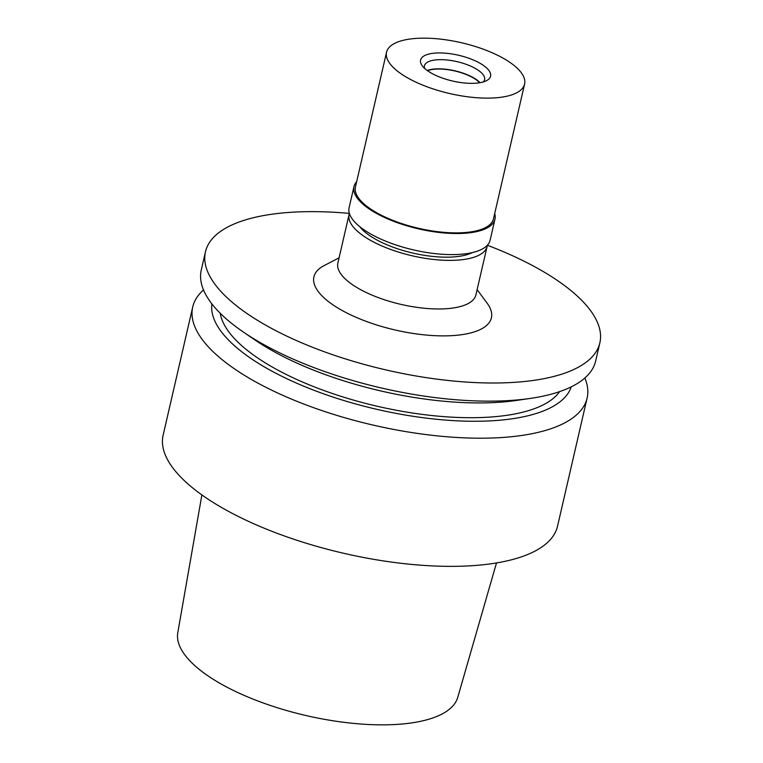 <?xml version="1.0" encoding="UTF-8"?>
<svg xmlns="http://www.w3.org/2000/svg" width="763" height="763" viewBox="0 0 763 763"><rect width="100%" height="100%" fill="white"/><g stroke="black" fill="none" stroke-linecap="round" stroke-linejoin="round"><path stroke-width="1.14" d="M201.89 494.92L177.789 632.718A143.692 52.895 13 0 0 247.412 696.8A143.692 52.895 13 0 0 457.752 697.353L496.494 562.941M192.724 306.993L163.139 435.139A202.376 74.497 13 0 0 260.908 526.842A202.376 74.497 13 0 0 557.534 526.193L587.119 398.038A202.376 74.497 -167 0 1 290.503 398.687A202.376 74.497 -167 0 1 192.724 306.993A202.376 74.497 -167 0 1 203.53 289.969M584.859 378.009A202.376 74.497 -167 0 1 587.119 398.038M571.229 386.87A184.493 67.917 -167 0 1 301.452 385.248A184.493 67.917 -167 0 1 211.904 303.912M220.24 313.269A176.072 64.817 13 0 0 305.581 383.331A176.072 64.817 13 0 0 559.632 391.619M205.466 251.8L201.279 269.94A202.376 74.497 13 0 0 243.464 332.115L255.004 340.002A184.493 67.917 13 0 0 305.677 366.917A184.493 67.917 13 0 0 516.675 400.413L530.504 398.381A202.376 74.497 13 0 0 595.665 360.994L599.861 342.845A202.376 74.497 -167 0 1 303.245 343.493A202.376 74.497 -167 0 1 205.466 251.8A202.376 74.497 -167 0 1 349.378 213.392M243.464 332.115A202.376 74.497 13 0 0 299.048 361.643A202.376 74.497 13 0 0 530.504 398.381M487.357 245.247A202.376 74.497 -167 0 1 502.092 251.151A202.376 74.497 -167 0 1 599.861 342.845M339.087 257.808L324.161 265.572A91.074 33.524 13 0 0 357.923 318.104A91.074 33.524 13 0 0 458.897 335.052A91.074 33.524 13 0 0 487.137 303.197L477.123 289.673M349.101 214.47L337.875 263.054A70.835 26.076 13 0 0 372.096 295.147A70.835 26.076 13 0 0 475.912 294.919L487.128 246.335A70.835 26.076 -167 0 1 383.312 246.563A70.835 26.076 -167 0 1 349.101 214.47A70.835 26.076 -167 0 1 349.387 213.449M487.309 245.295A70.835 26.076 -167 0 1 487.128 246.335M359.631 226.563A63.243 23.281 13 0 0 387.041 244.828A63.243 23.281 13 0 0 472.364 252.582M479.65 82.757A30.358 11.178 13 0 0 467.318 74.965A30.358 11.178 13 0 0 427.528 70.721M353.965 186.62L349.101 207.708A72.351 26.638 13 0 0 384.056 240.488A72.351 26.638 13 0 0 490.094 240.259L494.958 219.172A72.351 26.638 -167 0 1 388.92 219.41A72.351 26.638 -167 0 1 353.965 186.62A72.351 26.638 -167 0 1 356.664 181.68M494.701 213.545A72.351 26.638 -167 0 1 494.958 219.172M386.555 52.208L355.444 186.964A70.835 26.076 13 0 0 389.664 219.057A70.835 26.076 13 0 0 493.48 218.828L524.591 84.073A70.835 26.076 -167 0 1 420.775 84.302A70.835 26.076 -167 0 1 386.555 52.208A70.835 26.076 -167 0 1 490.371 51.979A70.835 26.076 -167 0 1 524.591 84.073M437.924 76.338A35.918 13.229 13 0 0 486.536 80.659A35.918 13.229 13 0 0 473.222 59.943A35.918 13.229 13 0 0 433.394 53.257A35.918 13.229 13 0 0 422.254 65.818A35.918 13.229 13 0 0 437.924 76.338M483.275 81.946A30.863 11.359 13 0 0 484.591 79.667A30.863 11.359 13 0 0 469.684 65.685A30.863 11.359 13 0 0 424.447 65.78A30.863 11.359 13 0 0 424.629 68.403M427.213 70.501A30.863 11.359 -167 0 1 467.566 74.85A30.863 11.359 -167 0 1 480.032 82.69"/></g></svg>
